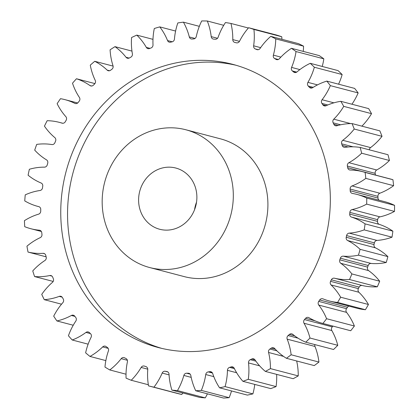 <?xml version="1.0" encoding="UTF-8"?>
<svg xmlns="http://www.w3.org/2000/svg" width="419" height="419" viewBox="0 0 419 419"><rect width="100%" height="100%" fill="white"/><g stroke="black" fill="none" stroke-linecap="round" stroke-linejoin="round"><path stroke-width="0.63" d="M236.08 65.27A146.409 133.954 -75.3 0 0 167.453 68.831A146.409 133.954 -75.3 0 0 67.579 210.904A146.409 133.954 -75.3 0 0 161.802 348.399M230.434 344.837A146.409 133.954 -75.3 0 0 330.329 200.853A146.409 133.954 -75.3 0 0 232.697 64.327A146.409 133.954 -75.3 0 0 160.655 67.05A146.409 133.954 -75.3 0 0 60.755 211.029A146.409 133.954 -75.3 0 0 158.392 347.555A146.409 133.954 -75.3 0 0 230.434 344.837M160.199 168.616A31.655 28.963 104.7 0 1 175.776 168.029A31.655 28.963 104.7 0 1 196.883 197.548A31.655 28.963 104.7 0 1 175.283 228.68A31.655 28.963 104.7 0 1 159.707 229.266A31.655 28.963 104.7 0 1 138.6 199.748A31.655 28.963 104.7 0 1 160.199 168.616M184.716 266.222A71.225 65.17 104.7 0 1 149.667 267.542A71.225 65.17 104.7 0 1 102.168 201.125A71.225 65.17 104.7 0 1 150.772 131.079A71.225 65.17 104.7 0 1 185.816 129.754A71.225 65.17 104.7 0 1 233.315 196.176A71.225 65.17 104.7 0 1 184.716 266.222M149.667 267.542L184.266 276.619A71.225 65.17 -75.3 0 0 219.31 275.299A71.225 65.17 -75.3 0 0 267.914 205.252A71.225 65.17 -75.3 0 0 220.415 138.83L185.816 129.754M38.674 214.13A3.006 2.75 104.7 0 1 38.59 214.156A60.902 55.722 -75.3 0 0 36.835 214.717A60.902 55.722 -75.3 0 0 24.433 220.666A185.978 170.161 104.7 0 0 24.726 226.689A60.902 55.722 -75.3 0 0 30.896 228.737A60.902 55.722 -75.3 0 0 39.37 230.214A3.006 2.75 104.7 0 1 41.774 232.713A168.171 153.867 -75.3 0 0 41.968 234.404A3.006 2.75 104.7 0 1 40.219 237.652A60.902 55.722 -75.3 0 0 26.952 246.189A185.978 170.161 104.7 0 0 28.026 252.07A60.902 55.722 -75.3 0 0 43.068 253.333A3.006 2.75 104.7 0 1 45.786 255.438A168.171 153.867 -75.3 0 0 46.195 257.067A3.006 2.75 104.7 0 1 44.875 260.529A60.902 55.722 -75.3 0 0 32.761 270.925A185.978 170.161 104.7 0 0 34.583 276.556A60.902 55.722 -75.3 0 0 49.735 275.534A3.006 2.75 104.7 0 1 52.715 277.195A168.171 153.867 -75.3 0 0 53.333 278.74A3.006 2.75 104.7 0 1 52.464 282.343A60.902 55.722 -75.3 0 0 41.732 294.4A185.978 170.161 104.7 0 0 44.278 299.669A60.902 55.722 -75.3 0 0 59.241 296.38A3.006 2.75 104.7 0 1 62.426 297.563A168.171 153.867 -75.3 0 0 63.238 298.993A3.006 2.75 104.7 0 1 62.834 302.67A60.902 55.722 -75.3 0 0 53.7 316.151A185.978 170.161 104.7 0 0 56.911 320.954A60.902 55.722 -75.3 0 0 71.398 315.465A3.006 2.75 104.7 0 1 74.723 316.151A168.171 153.867 -75.3 0 0 75.719 317.434A3.006 2.75 104.7 0 1 75.792 321.116A60.902 55.722 -75.3 0 0 68.428 335.76A185.978 170.161 104.7 0 0 72.246 340.003A60.902 55.722 -75.3 0 0 85.974 332.419A3.006 2.75 104.7 0 1 89.373 332.597A168.171 153.867 -75.3 0 0 90.53 333.707A3.006 2.75 104.7 0 1 91.08 337.316A60.902 55.722 -75.3 0 0 85.628 352.84A185.978 170.161 104.7 0 0 89.98 356.438A60.902 55.722 -75.3 0 0 102.681 346.911A3.006 2.75 104.7 0 1 106.091 346.571A168.171 153.867 -75.3 0 0 107.39 347.492A3.006 2.75 104.7 0 1 108.401 350.965A60.902 55.722 -75.3 0 0 104.97 367.06A185.978 170.161 104.7 0 0 109.773 369.946A60.902 55.722 -75.3 0 0 121.196 358.659A3.006 2.75 104.7 0 1 124.548 357.81A168.171 153.867 -75.3 0 0 125.962 358.523A3.006 2.75 104.7 0 1 127.418 361.786A60.902 55.722 -75.3 0 0 126.072 378.148A185.978 170.161 104.7 0 0 131.231 380.263A60.902 55.722 -75.3 0 0 141.156 367.437A3.006 2.75 104.7 0 1 144.387 366.096A168.171 153.867 -75.3 0 0 145.885 366.583A3.006 2.75 104.7 0 1 147.76 369.579A60.902 55.722 -75.3 0 0 148.53 385.878A185.978 170.161 104.7 0 0 153.941 387.187A60.902 55.722 -75.3 0 0 162.179 373.067A3.006 2.75 104.7 0 1 165.227 371.265A168.171 153.867 -75.3 0 0 166.778 371.517A3.006 2.75 104.7 0 1 169.03 374.183A60.902 55.722 -75.3 0 0 171.9 390.11A185.978 170.161 104.7 0 0 177.462 390.587A60.902 55.722 -75.3 0 0 183.847 375.445A3.006 2.75 104.7 0 1 186.649 373.214A168.171 153.867 -75.3 0 0 188.231 373.229A3.006 2.75 104.7 0 1 190.818 375.513A60.902 55.722 -75.3 0 0 195.731 390.754A185.978 170.161 104.7 0 0 201.335 390.388A60.902 55.722 -75.3 0 0 205.745 374.528A3.006 2.75 104.7 0 1 208.248 371.904A168.171 153.867 -75.3 0 0 209.83 371.684A3.006 2.75 104.7 0 1 212.7 373.544A60.902 55.722 -75.3 0 0 219.561 387.805A185.978 170.161 104.7 0 0 225.092 386.601A60.902 55.722 -75.3 0 0 227.444 370.328A3.006 2.75 104.7 0 1 229.602 367.369A168.171 153.867 -75.3 0 0 231.147 366.913A3.006 2.75 104.7 0 1 234.247 368.311A60.902 55.722 -75.3 0 0 242.92 381.316A185.978 170.161 104.7 0 0 248.278 379.295A60.902 55.722 -75.3 0 0 248.519 362.927A3.006 2.75 104.7 0 1 250.29 359.691A168.171 153.867 -75.3 0 0 251.772 359.01A3.006 2.75 104.7 0 1 255.04 359.916A60.902 55.722 -75.3 0 0 265.358 371.412A185.978 170.161 104.7 0 0 270.433 368.615A60.902 55.722 -75.3 0 0 268.569 352.468A3.006 2.75 104.7 0 1 269.915 349.022A168.171 153.867 -75.3 0 0 271.297 348.126A3.006 2.75 104.7 0 1 274.675 348.529A60.902 55.722 -75.3 0 0 286.439 358.287A185.978 170.161 104.7 0 0 291.137 354.773A60.902 55.722 -75.3 0 0 287.193 339.165A3.006 2.75 104.7 0 1 288.089 335.561A168.171 153.867 -75.3 0 0 289.356 334.477A3.006 2.75 104.7 0 1 292.771 334.362A60.902 55.722 -75.3 0 0 305.75 342.197A185.978 170.161 104.7 0 0 309.976 338.028A60.902 55.722 -75.3 0 0 304.037 323.264A3.006 2.75 104.7 0 1 304.466 319.587A168.171 153.867 -75.3 0 0 305.582 318.325A3.006 2.75 104.7 0 1 308.971 317.702A60.902 55.722 -75.3 0 0 322.269 323.29A60.902 55.722 -75.3 0 0 322.913 323.458A185.978 170.161 104.7 0 0 326.59 318.718A60.902 55.722 -75.3 0 0 318.765 305.079A3.006 2.75 104.7 0 1 318.718 301.392A168.171 153.867 -75.3 0 0 319.671 299.983A3.006 2.75 104.7 0 1 322.965 298.862A60.902 55.722 -75.3 0 0 329.282 300.968A60.902 55.722 -75.3 0 0 337.599 302.424A185.978 170.161 104.7 0 0 340.652 297.212A60.902 55.722 -75.3 0 0 331.099 284.962A3.006 2.75 104.7 0 1 330.575 281.343A168.171 153.867 -75.3 0 0 331.345 279.813A3.006 2.75 104.7 0 1 334.482 278.211A60.902 55.722 -75.3 0 0 349.519 279.52A185.978 170.161 104.7 0 0 351.887 273.926A60.902 55.722 -75.3 0 0 340.788 263.31A3.006 2.75 104.7 0 1 339.804 259.827A168.171 153.867 -75.3 0 0 340.369 258.204A3.006 2.75 104.7 0 1 343.292 256.156A60.902 55.722 -75.3 0 0 358.444 255.181A185.978 170.161 104.7 0 0 360.083 249.321A60.902 55.722 -75.3 0 0 347.655 240.543A3.006 2.75 104.7 0 1 346.225 237.264A168.171 153.867 -75.3 0 0 346.581 235.583A3.006 2.75 104.7 0 1 349.226 233.126A60.902 55.722 -75.3 0 0 364.2 229.884A185.978 170.161 104.7 0 0 365.075 223.872A60.902 55.722 -75.3 0 0 351.562 217.1A3.006 2.75 104.7 0 1 349.713 214.088A168.171 153.867 -75.3 0 0 349.849 212.381A3.006 2.75 104.7 0 1 352.17 209.563A60.902 55.722 -75.3 0 0 366.667 204.121A185.978 170.161 104.7 0 0 366.766 198.072A60.902 55.722 -75.3 0 0 357.04 194.426A60.902 55.722 -75.3 0 0 352.431 193.442A3.006 2.75 104.7 0 1 350.2 190.755A168.171 153.867 -75.3 0 0 350.116 189.053A3.006 2.75 104.7 0 1 352.065 185.931A60.902 55.722 -75.3 0 0 365.808 178.389A185.978 170.161 104.7 0 0 365.127 172.424A60.902 55.722 -75.3 0 0 362.618 171.696A60.902 55.722 -75.3 0 0 350.247 170.025A3.006 2.75 104.7 0 1 347.676 167.715A168.171 153.867 -75.3 0 0 347.377 166.055A3.006 2.75 104.7 0 1 348.912 162.692A60.902 55.722 -75.3 0 0 361.634 153.202A185.978 170.161 104.7 0 0 360.183 147.43A60.902 55.722 -75.3 0 0 345.052 147.31A3.006 2.75 104.7 0 1 342.192 145.424A168.171 153.867 -75.3 0 0 341.679 143.832A3.006 2.75 104.7 0 1 342.779 140.292A60.902 55.722 -75.3 0 0 354.228 129.036A185.978 170.161 104.7 0 0 352.039 123.574A60.902 55.722 -75.3 0 0 336.944 125.731A3.006 2.75 104.7 0 1 333.854 124.307A168.171 153.867 -75.3 0 0 333.136 122.819A3.006 2.75 104.7 0 1 333.775 119.169A60.902 55.722 -75.3 0 0 343.732 106.368A185.978 170.161 104.7 0 0 340.846 101.319A60.902 55.722 -75.3 0 0 331.529 103.561A60.902 55.722 -75.3 0 0 326.087 105.719A3.006 2.75 104.7 0 1 322.824 104.781A168.171 153.867 -75.3 0 0 321.918 103.425A3.006 2.75 104.7 0 1 322.08 99.732A60.902 55.722 -75.3 0 0 330.355 85.638A185.978 170.161 104.7 0 0 326.83 81.103A60.902 55.722 -75.3 0 0 325.228 81.616A60.902 55.722 -75.3 0 0 312.689 87.655A3.006 2.75 104.7 0 1 309.316 87.225A168.171 153.867 -75.3 0 0 308.237 86.026A3.006 2.75 104.7 0 1 307.923 82.37A60.902 55.722 -75.3 0 0 314.35 67.25A185.978 170.161 104.7 0 0 310.254 63.316A60.902 55.722 -75.3 0 0 297.008 71.895A3.006 2.75 104.7 0 1 293.593 71.979A168.171 153.867 -75.3 0 0 292.362 70.958A3.006 2.75 104.7 0 1 291.582 67.407A60.902 55.722 -75.3 0 0 296.034 51.558A185.978 170.161 104.7 0 0 291.446 48.311A60.902 55.722 -75.3 0 0 279.353 58.744A3.006 2.75 104.7 0 1 275.964 59.336A168.171 153.867 -75.3 0 0 274.607 58.519A3.006 2.75 104.7 0 1 273.371 55.14A60.902 55.722 -75.3 0 0 275.76 38.878A185.978 170.161 104.7 0 0 270.768 36.369A60.902 55.722 -75.3 0 0 260.068 48.457A3.006 2.75 104.7 0 1 256.768 49.552A168.171 153.867 -75.3 0 0 255.307 48.95A3.006 2.75 104.7 0 1 253.642 45.812A60.902 55.722 -75.3 0 0 253.93 29.445A185.978 170.161 104.7 0 0 248.629 27.727A60.902 55.722 -75.3 0 0 239.527 41.235A3.006 2.75 104.7 0 1 236.379 42.806A168.171 153.867 -75.3 0 0 234.85 42.439A3.006 2.75 104.7 0 1 232.786 39.601A60.902 55.722 -75.3 0 0 230.958 23.448A185.978 170.161 104.7 0 0 225.459 22.553A60.902 55.722 -75.3 0 0 218.131 37.218A3.006 2.75 104.7 0 1 215.198 39.239A168.171 153.867 -75.3 0 0 213.627 39.108A3.006 2.75 104.7 0 1 211.202 36.626A60.902 55.722 -75.3 0 0 207.3 21.002A185.978 170.161 104.7 0 0 201.707 20.95A60.902 55.722 -75.3 0 0 196.296 36.484A3.006 2.75 104.7 0 1 193.63 38.92A168.171 153.867 -75.3 0 0 192.049 39.025A3.006 2.75 104.7 0 1 189.315 36.945A60.902 55.722 -75.3 0 0 183.412 22.16A185.978 170.161 104.7 0 0 177.829 22.945A60.902 55.722 -75.3 0 0 174.44 39.051A3.006 2.75 104.7 0 1 172.104 41.848A168.171 153.867 -75.3 0 0 170.538 42.188A3.006 2.75 104.7 0 1 167.548 40.554A60.902 55.722 -75.3 0 0 159.759 26.889A185.978 170.161 104.7 0 0 154.302 28.508A60.902 55.722 -75.3 0 0 153.003 44.864A3.006 2.75 104.7 0 1 151.034 47.97A168.171 153.867 -75.3 0 0 149.52 48.541A3.006 2.75 104.7 0 1 146.325 47.384A60.902 55.722 -75.3 0 0 136.804 35.107A185.978 170.161 104.7 0 0 131.576 37.521A60.902 55.722 -75.3 0 0 132.388 53.815A3.006 2.75 104.7 0 1 130.828 57.167A168.171 153.867 -75.3 0 0 129.392 57.958A3.006 2.75 104.7 0 1 126.061 57.298A60.902 55.722 -75.3 0 0 114.995 46.65A185.978 170.161 104.7 0 0 110.092 49.814A60.902 55.722 -75.3 0 0 113.004 65.731A3.006 2.75 104.7 0 1 111.883 69.261A168.171 153.867 -75.3 0 0 110.553 70.256A3.006 2.75 104.7 0 1 107.149 70.109A60.902 55.722 -75.3 0 0 94.746 61.294A185.978 170.161 104.7 0 0 90.274 65.144A60.902 55.722 -75.3 0 0 95.228 80.369A3.006 2.75 104.7 0 1 94.563 84.015A168.171 153.867 -75.3 0 0 93.369 85.193A3.006 2.75 104.7 0 1 89.959 85.56A60.902 55.722 -75.3 0 0 76.468 78.751A185.978 170.161 104.7 0 0 72.508 83.213A60.902 55.722 -75.3 0 0 79.406 97.454A3.006 2.75 104.7 0 1 79.212 101.141A168.171 153.867 -75.3 0 0 78.175 102.482A3.006 2.75 104.7 0 1 74.823 103.357A60.902 55.722 -75.3 0 0 64.955 99.643A60.902 55.722 -75.3 0 0 60.504 98.685A185.978 170.161 104.7 0 0 57.131 103.671A60.902 55.722 -75.3 0 0 65.841 116.65A3.006 2.75 104.7 0 1 66.123 120.305A168.171 153.867 -75.3 0 0 65.264 121.782A3.006 2.75 104.7 0 1 62.038 123.149A60.902 55.722 -75.3 0 0 59.383 122.374A60.902 55.722 -75.3 0 0 47.164 120.703A185.978 170.161 104.7 0 0 44.451 126.124A60.902 55.722 -75.3 0 0 54.8 137.584A3.006 2.75 104.7 0 1 55.554 141.14A168.171 153.867 -75.3 0 0 54.889 142.722A3.006 2.75 104.7 0 1 51.851 144.55A60.902 55.722 -75.3 0 0 36.72 144.387A185.978 170.161 104.7 0 0 34.709 150.128A60.902 55.722 -75.3 0 0 46.504 159.849A3.006 2.75 104.7 0 1 47.714 163.237A168.171 153.867 -75.3 0 0 47.247 164.892A3.006 2.75 104.7 0 1 44.461 167.15A60.902 55.722 -75.3 0 0 29.361 169.266A185.978 170.161 104.7 0 0 28.099 175.215A60.902 55.722 -75.3 0 0 41.104 183.009A3.006 2.75 104.7 0 1 42.748 186.162A168.171 153.867 -75.3 0 0 42.497 187.864A3.006 2.75 104.7 0 1 40.009 190.504A60.902 55.722 -75.3 0 0 30.535 192.766A60.902 55.722 -75.3 0 0 25.24 194.856A185.978 170.161 104.7 0 0 24.752 200.905A60.902 55.722 -75.3 0 0 37.909 206.415A60.902 55.722 -75.3 0 0 38.71 206.614A3.006 2.75 104.7 0 1 40.753 209.474A168.171 153.867 -75.3 0 0 40.727 211.181A3.006 2.75 104.7 0 1 38.674 214.13M351.929 104.226A60.902 55.722 -75.3 0 0 358.156 92.929A185.978 170.161 104.7 0 0 354.631 88.399L326.83 81.103M361.885 126.156A60.902 55.722 -75.3 0 0 371.533 113.659A185.978 170.161 104.7 0 0 368.652 108.615L340.846 101.319M194.552 209.72A31.655 28.963 104.7 0 1 196.532 202.168M46.137 256.826L28.026 252.07M248.629 27.727L276.435 35.018A185.978 170.161 104.7 0 1 281.73 36.736L253.93 29.445M281.956 39.302A60.902 55.722 -75.3 0 0 281.73 36.736M270.768 36.369L298.574 43.66A185.978 170.161 104.7 0 1 303.56 46.169L275.76 38.878M303.241 51.406A60.902 55.722 -75.3 0 0 303.56 46.169M291.446 48.311L319.247 55.601A185.978 170.161 104.7 0 1 323.835 58.854L296.034 51.558M322.227 66.459A60.902 55.722 -75.3 0 0 323.835 58.854M310.254 63.316L338.054 70.612A185.978 170.161 104.7 0 1 342.15 74.54L314.35 67.25M338.573 84.188A60.902 55.722 -75.3 0 0 342.15 74.54M352.039 123.574L379.839 130.864A185.978 170.161 104.7 0 1 382.028 136.327L354.228 129.036M342.779 140.292L370.579 147.582A60.902 55.722 -75.3 0 0 382.028 136.327M370.579 147.582A3.006 2.75 -75.3 0 0 369.338 149.829M360.183 147.43L387.989 154.721A185.978 170.161 104.7 0 1 389.434 160.493L361.634 153.202M348.912 162.692L376.718 169.983A60.902 55.722 -75.3 0 0 389.434 160.493M376.718 169.983A3.006 2.75 -75.3 0 0 375.178 173.346L347.377 166.055M347.676 167.715L375.482 175.011A168.171 153.867 -75.3 0 0 375.178 173.346M352.065 185.931L379.865 193.227A60.902 55.722 -75.3 0 0 393.609 185.685A185.978 170.161 104.7 0 0 392.928 179.714A60.902 55.722 -75.3 0 0 390.419 178.986L362.618 171.696M379.865 193.227A3.006 2.75 -75.3 0 0 377.917 196.343L350.116 189.053M350.2 190.755L378.001 198.051A168.171 153.867 -75.3 0 0 377.917 196.343M378.001 198.051A3.006 2.75 -75.3 0 0 379.043 200.198M352.17 209.563L379.97 216.859A60.902 55.722 -75.3 0 0 394.473 211.412A185.978 170.161 104.7 0 0 394.567 205.362A60.902 55.722 -75.3 0 0 384.841 201.717L357.04 194.426M379.97 216.859A3.006 2.75 -75.3 0 0 377.655 219.671L349.849 212.381M349.713 214.088L377.514 221.384A168.171 153.867 -75.3 0 0 377.655 219.671M377.514 221.384A3.006 2.75 -75.3 0 0 379.363 224.395L351.562 217.1M349.226 233.126L377.027 240.417A60.902 55.722 -75.3 0 0 392.001 237.175A185.978 170.161 104.7 0 0 392.875 231.162A60.902 55.722 -75.3 0 0 379.363 224.395M377.027 240.417A3.006 2.75 -75.3 0 0 374.382 242.873L346.581 235.583M346.225 237.264L374.026 244.56A168.171 153.867 -75.3 0 0 374.382 242.873M374.026 244.56A3.006 2.75 -75.3 0 0 375.455 247.839L347.655 240.543M343.292 256.156L371.093 263.451A60.902 55.722 -75.3 0 0 386.245 262.472A185.978 170.161 104.7 0 0 387.884 256.617A60.902 55.722 -75.3 0 0 375.455 247.839M371.093 263.451A3.006 2.75 -75.3 0 0 368.175 265.499L340.369 258.204M339.804 259.827L367.604 267.123A168.171 153.867 -75.3 0 0 368.175 265.499M367.604 267.123A3.006 2.75 -75.3 0 0 368.589 270.606L340.788 263.31M334.482 278.211L362.283 285.507A60.902 55.722 -75.3 0 0 377.32 286.811A185.978 170.161 104.7 0 0 379.687 281.222A60.902 55.722 -75.3 0 0 368.589 270.606M362.283 285.507A3.006 2.75 -75.3 0 0 359.146 287.109L331.345 279.813M330.575 281.343L358.376 288.639A168.171 153.867 -75.3 0 0 359.146 287.109M358.376 288.639A3.006 2.75 -75.3 0 0 358.9 292.258L331.099 284.962M329.282 300.968L357.082 308.258A60.902 55.722 -75.3 0 0 365.399 309.72A185.978 170.161 104.7 0 0 368.453 304.503A60.902 55.722 -75.3 0 0 358.9 292.258M348.933 306.121A3.006 2.75 -75.3 0 0 347.471 307.279L319.671 299.983M318.718 301.392L346.518 308.688A168.171 153.867 -75.3 0 0 347.471 307.279M346.518 308.688A3.006 2.75 -75.3 0 0 346.565 312.37L318.765 305.079M322.269 323.29L350.069 330.586A60.902 55.722 -75.3 0 0 350.713 330.748A185.978 170.161 104.7 0 0 354.39 326.013A60.902 55.722 -75.3 0 0 346.565 312.37M304.466 319.587L332.267 326.878A168.171 153.867 -75.3 0 0 332.964 326.097M332.267 326.878A3.006 2.75 -75.3 0 0 331.838 330.554L304.037 323.264M305.75 342.197L333.55 349.493A185.978 170.161 104.7 0 0 337.777 345.324A60.902 55.722 -75.3 0 0 331.838 330.554M314.858 344.586A3.006 2.75 -75.3 0 0 314.994 346.455L287.193 339.165M286.439 358.287L314.24 365.583A185.978 170.161 104.7 0 0 318.938 362.068A60.902 55.722 -75.3 0 0 314.994 346.455M265.358 371.412L293.159 378.703A185.978 170.161 104.7 0 0 298.239 375.911A60.902 55.722 -75.3 0 0 296.657 360.969M242.92 381.316L270.721 388.607A185.978 170.161 104.7 0 0 276.079 386.59A60.902 55.722 -75.3 0 0 276.65 374.371M219.561 387.805L247.362 395.101A185.978 170.161 104.7 0 0 252.893 393.891A60.902 55.722 -75.3 0 0 254.762 384.422M195.731 390.754L223.537 398.05A185.978 170.161 104.7 0 0 229.135 397.678A60.902 55.722 -75.3 0 0 231.529 390.948M171.9 390.11L199.701 397.406A185.978 170.161 104.7 0 0 205.263 397.877A60.902 55.722 -75.3 0 0 207.421 393.823M148.53 385.878L176.331 393.174A185.978 170.161 104.7 0 0 181.741 394.483A60.902 55.722 -75.3 0 0 182.857 392.985M94.924 83.596L76.468 78.751M113.104 66.108L94.746 61.294M131.964 51.102L114.995 46.65M152.982 39.349L136.804 35.107M175.603 31.048L159.759 26.889M199.334 26.334L183.412 22.16M223.715 25.308L207.3 21.002M248.378 28.015L230.958 23.448M358.156 92.929L330.355 85.638M371.533 113.659L343.732 106.368M392.928 179.714L365.127 172.424M393.609 185.685L365.808 178.389M394.567 205.362L366.766 198.072M394.473 211.412L366.667 204.121M392.875 231.162L365.075 223.872M392.001 237.175L364.2 229.884M387.884 256.617L360.083 249.321M386.245 262.472L358.444 255.181M379.687 281.222L351.887 273.926M377.32 286.811L349.519 279.52M368.453 304.503L340.652 297.212M365.399 309.72L337.599 302.424M354.39 326.013L326.59 318.718M350.713 330.748L322.913 323.458M337.777 345.324L309.976 338.028M318.938 362.068L291.137 354.773M298.239 375.911L270.433 368.615M276.079 386.59L248.278 379.295M252.893 393.891L225.092 386.601M229.135 397.678L201.335 390.388M205.263 397.877L177.462 390.587M181.741 394.483L153.941 387.187M148.342 384.752L131.231 380.263M126.019 374.209L109.773 369.946M105.845 360.602L89.98 356.438M88.137 344.172L72.246 340.003M73.241 325.238L56.911 320.954M61.53 304.194L44.278 299.669M53.182 281.437L34.583 276.556M62.038 123.149L62.3 123.217M74.823 103.357L75.829 103.619M89.959 85.56L91.677 86.01M107.149 70.109L109.553 70.738M126.061 57.298L129.104 58.1M146.325 47.384L150.012 48.353M256.768 49.552L257.444 49.73M275.964 59.336L277.368 59.708M293.593 71.979L295.699 72.529M309.316 87.225L312.082 87.948M322.824 104.781L326.202 105.667M44.613 253.741L43.068 253.333M51.972 276.121L49.735 275.534M62.127 297.139L59.241 296.38M74.901 316.387L71.398 315.465M90.399 333.582L85.974 332.419M108.175 348.351L102.681 346.911M127.371 360.282L121.196 358.659M147.766 369.17L141.156 367.437M169.072 374.874L162.179 373.067M165.227 371.265L167.851 371.952M167.27 371.648L166.778 371.517M191.19 377.372L183.847 375.445M186.649 373.214L190.174 374.136M189.456 373.549L188.231 373.229M213.805 376.644L205.745 374.528M208.248 371.904L212.464 373.015M211.763 372.192L209.83 371.684M236.641 372.737L227.444 370.328M229.602 367.369L234.399 368.631M233.75 367.594L231.147 366.913M259.623 365.839L248.519 362.927M250.29 359.691L255.899 361.162M254.993 359.853L251.772 359.01M283.569 356.407L268.569 352.468M269.915 349.022L276.907 350.855M275.257 349.163L271.297 348.126M288.089 335.561L298.029 338.17M294.698 335.876L289.356 334.477M315.051 320.807L305.582 318.325M342.192 145.424L348.105 146.975M353.06 146.818L341.679 143.832M333.854 124.307L338.075 125.417M340.642 124.789L333.136 122.819M333.775 119.169L350.619 123.589M327.799 104.97L321.918 103.425M322.08 99.732L333.88 102.828M313.203 87.325L308.237 86.026M307.923 82.37L317.502 84.879M296.731 72.105L292.362 70.958M291.582 67.407L299.878 69.585M278.316 59.493L274.607 58.519M273.371 55.14L280.866 57.11M258.188 49.709L255.307 48.95M253.642 45.812L260.628 47.646M232.786 39.601L239.464 41.355M211.202 36.626L217.508 38.281M189.315 36.945L195.008 38.438M167.548 40.554L172.293 41.8M40.187 230.429L39.37 230.214M77.688 102.985L64.955 99.643M62.798 123.27L59.383 122.374M38.93 206.682L37.909 206.415M41.366 231.482L30.896 228.737"/></g></svg>
